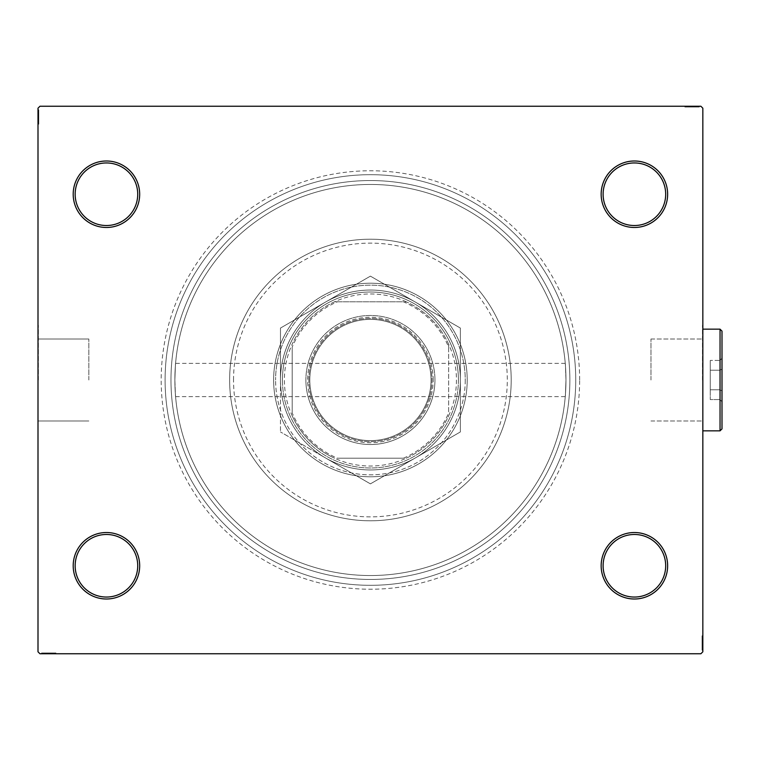 <?xml version="1.0" encoding="UTF-8"?>
<svg xmlns="http://www.w3.org/2000/svg" width="760" height="760" viewBox="0 0 760 760"><rect width="100%" height="100%" fill="white"/><g stroke="black" fill="none" stroke-linecap="round" stroke-linejoin="round"><path stroke-width="0.57" stroke-dasharray="3.8 2.85" d="M579.642 380A209.228 209.228 0 0 0 370.415 170.772A209.228 209.228 0 0 0 161.186 380A209.228 209.228 0 0 0 370.415 589.228A209.228 209.228 0 0 0 579.642 380M165.1 380A205.314 205.314 0 0 1 370.415 174.686A205.314 205.314 0 0 1 575.738 380A205.314 205.314 0 0 1 370.415 585.314A205.314 205.314 0 0 1 165.1 380A205.314 205.314 0 0 1 370.415 174.686A205.314 205.314 0 0 1 575.738 380A205.314 205.314 0 0 1 370.415 585.314A205.314 205.314 0 0 1 165.1 380A205.314 205.314 0 0 0 370.415 585.314A205.314 205.314 0 0 0 575.738 380A205.314 205.314 0 0 0 370.415 174.686A205.314 205.314 0 0 0 165.1 380A205.314 205.314 0 0 0 370.415 585.314A205.314 205.314 0 0 0 575.738 380A205.314 205.314 0 0 0 370.415 174.686A205.314 205.314 0 0 0 165.1 380M665.684 565.763A31.283 31.283 0 0 1 634.4 597.047A31.283 31.283 0 0 1 603.107 565.763A31.283 31.283 0 0 1 634.4 534.48A31.283 31.283 0 0 1 665.684 565.763A31.283 31.283 0 0 1 634.4 597.047A31.283 31.283 0 0 1 603.107 565.763A31.283 31.283 0 0 1 634.4 534.48A31.283 31.283 0 0 1 665.684 565.763A31.283 31.283 0 0 1 634.4 597.047A31.283 31.283 0 0 1 603.107 565.763A31.283 31.283 0 0 1 634.4 534.48A31.283 31.283 0 0 1 665.684 565.763M665.684 194.237A31.283 31.283 0 0 1 634.4 225.52A31.283 31.283 0 0 1 603.107 194.237A31.283 31.283 0 0 1 634.4 162.953A31.283 31.283 0 0 1 665.684 194.237A31.283 31.283 0 0 1 634.4 225.52A31.283 31.283 0 0 1 603.107 194.237A31.283 31.283 0 0 1 634.4 162.953A31.283 31.283 0 0 1 665.684 194.237A31.283 31.283 0 0 1 634.4 225.52A31.283 31.283 0 0 1 603.107 194.237A31.283 31.283 0 0 1 634.4 162.953A31.283 31.283 0 0 1 665.684 194.237M137.721 194.237A31.283 31.283 0 0 1 106.438 225.52A31.283 31.283 0 0 1 75.154 194.237A31.283 31.283 0 0 1 106.438 162.953A31.283 31.283 0 0 1 137.721 194.237A31.283 31.283 0 0 1 106.438 225.52A31.283 31.283 0 0 1 75.154 194.237A31.283 31.283 0 0 1 106.438 162.953A31.283 31.283 0 0 1 137.721 194.237A31.283 31.283 0 0 1 106.438 225.52A31.283 31.283 0 0 1 75.154 194.237A31.283 31.283 0 0 1 106.438 162.953A31.283 31.283 0 0 1 137.721 194.237M137.721 565.763A31.283 31.283 0 0 1 106.438 597.047A31.283 31.283 0 0 1 75.154 565.763A31.283 31.283 0 0 1 106.438 534.48A31.283 31.283 0 0 1 137.721 565.763A31.283 31.283 0 0 1 106.438 597.047A31.283 31.283 0 0 1 75.154 565.763A31.283 31.283 0 0 1 106.438 534.48A31.283 31.283 0 0 1 137.721 565.763A31.283 31.283 0 0 1 106.438 597.047A31.283 31.283 0 0 1 75.154 565.763A31.283 31.283 0 0 1 106.438 534.48A31.283 31.283 0 0 1 137.721 565.763M139.678 565.763A33.24 33.24 0 0 0 106.438 532.522A33.24 33.24 0 0 0 73.197 565.763A33.24 33.24 0 0 0 106.438 599.003A33.24 33.24 0 0 0 139.678 565.763M667.641 565.763A33.24 33.24 0 0 0 634.4 532.522A33.24 33.24 0 0 0 601.16 565.763A33.24 33.24 0 0 0 634.4 599.003A33.24 33.24 0 0 0 667.641 565.763M667.641 194.237A33.24 33.24 0 0 0 634.4 160.996A33.24 33.24 0 0 0 601.16 194.237A33.24 33.24 0 0 0 634.4 227.477A33.24 33.24 0 0 0 667.641 194.237M139.678 194.237A33.24 33.24 0 0 0 106.438 160.996A33.24 33.24 0 0 0 73.197 194.237A33.24 33.24 0 0 0 106.438 227.477A33.24 33.24 0 0 0 139.678 194.237M650.978 380L650.978 339.017L650.978 380M565.962 380C565.193 358.558 565.193 358.558 565.962 380C565.193 358.558 565.193 358.558 565.962 380A195.538 195.538 0 0 1 370.415 575.538A195.538 195.538 0 0 1 174.876 380C175.645 358.558 175.645 358.558 174.876 380C175.645 358.558 175.645 358.558 174.876 380A195.538 195.538 0 0 1 370.415 184.461A195.538 195.538 0 0 1 565.962 380C565.193 401.441 565.193 401.441 565.962 380C565.193 401.441 565.193 401.441 565.962 380A195.538 195.538 0 0 1 370.415 575.538A195.538 195.538 0 0 1 174.876 380A195.538 195.538 0 0 1 370.415 184.461A195.538 195.538 0 0 1 565.962 380A195.538 195.538 0 0 1 370.415 575.538A195.538 195.538 0 0 1 174.876 380C175.645 401.441 175.645 401.441 174.876 380C175.645 401.441 175.645 401.441 174.876 380A195.538 195.538 0 0 1 370.415 184.461A195.538 195.538 0 0 1 565.962 380A195.538 195.538 0 0 1 370.415 575.538A195.538 195.538 0 0 1 174.876 380A195.538 195.538 0 0 1 370.415 184.461A195.538 195.538 0 0 1 565.962 380M702.449 380L702.449 325.251L702.449 380M702.838 380L702.838 325.251L702.838 380M88.844 380L88.844 339.017L88.844 380M38.389 380L38.389 325.251L38.389 380M38 380L38 325.251L38 380M170.971 380A199.452 199.452 0 0 1 370.415 180.548A199.452 199.452 0 0 1 569.867 380A199.452 199.452 0 0 1 370.415 579.452A199.452 199.452 0 0 1 170.971 380A199.452 199.452 0 0 1 370.415 180.548A199.452 199.452 0 0 1 569.867 380A199.452 199.452 0 0 1 370.415 579.452A199.452 199.452 0 0 1 170.971 380A199.452 199.452 0 0 0 370.415 579.452A199.452 199.452 0 0 0 569.867 380A199.452 199.452 0 0 0 370.415 180.548A199.452 199.452 0 0 0 170.971 380A199.452 199.452 0 0 0 370.415 579.452A199.452 199.452 0 0 0 569.867 380A199.452 199.452 0 0 0 370.415 180.548A199.452 199.452 0 0 0 170.971 380M696.644 107.027L685.235 107.027L698.924 107.027L688.921 107.027L690.394 107.027L690.403 106.248L688.75 106.248L699.105 106.248L688.75 106.248L698.924 106.248L688.921 106.248L690.394 106.248L690.394 107.027L688.75 107.027L688.74 106.248L699.105 106.248L685.235 106.248L698.924 106.248L685.235 106.248L698.924 106.248L685.235 106.248L698.924 106.248L685.235 106.248L698.924 106.248L688.74 106.248L688.75 107.027L698.924 107.027L698.924 106.248L685.235 106.248L699.276 106.248L685.235 106.248L698.924 106.248L685.235 106.248L698.924 106.248L698.924 107.027L694.535 107.027L694.535 106.248L694.535 107.027L698.924 107.027L698.924 106.248L698.924 107.027L685.235 107.027L685.235 106.248L685.235 107.027L699.276 107.027L699.276 106.248L684.883 106.248L699.276 106.248L684.883 106.248L699.276 106.248L684.883 106.248L699.276 106.248L699.276 107.027L697.699 107.027L697.699 106.248L697.68 107.027L696.644 107.027L696.644 106.248M700.881 106.248L39.957 106.248L38 108.195L38 651.804L39.957 653.752L700.881 653.752L702.838 651.804L702.838 108.195L700.881 106.248M694.212 107.027L686.641 107.027L699.105 107.027L696.825 107.027L697.965 107.027L697.965 106.248L696.825 106.248L699.105 106.248L696.825 106.248L699.105 106.248L696.825 106.248L699.105 106.248L697.965 106.248L697.965 107.027L696.825 107.027L696.825 106.248L696.825 107.027L697.87 107.027L697.87 106.248L686.289 106.248L697.87 106.248L686.289 106.248L697.87 106.248L689.975 106.248L697.87 106.248L697.87 107.027L695.552 107.027L695.552 106.248L695.561 107.027L694.212 107.027L694.212 106.248M702.838 641.326L702.838 650.019L702.838 641.326L702.059 641.326L702.059 639.663L702.838 639.663L702.838 650.019L702.838 636.158L702.838 649.847L702.838 636.158L702.838 649.847L702.838 636.158L702.838 649.847L702.838 636.158L702.838 649.847L702.838 639.663L702.059 639.663L702.059 649.847L702.838 649.847L702.838 636.158L702.838 650.199L702.838 636.158L702.838 649.847L702.838 636.158L702.838 649.847L702.059 649.847L702.059 645.458L702.838 645.458L702.059 645.458L702.059 649.847L702.838 649.847L702.059 649.847L702.059 636.158L702.838 636.158L702.059 636.158L702.059 650.199L702.838 650.199L702.838 635.806L702.838 650.199L702.838 635.806L702.838 650.199L702.838 635.806L702.838 650.199L702.059 650.199L702.059 648.612L702.838 648.612L702.059 648.593L702.059 647.567L702.838 647.567M702.059 646.37L702.059 636.158L702.059 650.019L702.059 647.739L702.059 648.878L702.838 648.878L702.838 650.019L702.838 647.739L702.838 650.019L702.838 647.739L702.838 650.019L702.838 648.878L702.059 648.878L702.059 647.739L702.838 647.739L702.059 647.739L702.059 648.793L702.838 648.793L702.838 637.212L702.838 648.793L702.838 637.212L702.838 648.793L702.838 640.899L702.838 648.793L702.059 648.793L702.059 636.158L702.838 636.158L702.059 636.158L702.059 649.847L702.838 649.847L702.059 649.847L702.059 636.158L702.838 636.158L702.059 636.158L702.059 646.37L702.838 646.37M43.139 652.973L55.594 652.973L41.914 652.973L51.917 652.973L50.445 652.973L50.435 653.752L52.088 653.752L41.733 653.752L52.088 653.752L41.914 653.752L51.917 653.752L50.445 653.752L50.445 652.973L52.088 652.973L52.098 653.752L41.733 653.752L55.594 653.752L41.914 653.752L55.594 653.752L41.914 653.752L55.594 653.752L41.914 653.752L55.594 653.752L41.914 653.752L52.098 653.752L52.088 652.973L41.914 652.973L41.914 653.752L55.594 653.752L41.562 653.752L55.594 653.752L41.914 653.752L55.594 653.752L41.914 653.752L41.914 652.973L46.293 652.973L46.293 653.752L46.293 652.973L41.914 652.973L41.914 653.752L41.914 652.973L55.594 652.973L55.594 653.752L55.594 652.973L41.562 652.973L41.562 653.752L55.945 653.752L41.562 653.752L55.945 653.752L41.562 653.752L55.945 653.752L41.562 653.752L41.562 652.973L43.139 652.973L43.139 653.752M46.626 652.973L55.594 652.973L41.733 652.973L44.013 652.973L42.873 652.973L42.873 653.752L41.733 653.752L44.013 653.752L41.733 653.752L44.013 653.752L41.733 653.752L42.873 653.752L42.873 652.973L44.013 652.973L44.013 653.752L44.013 652.973L42.959 652.973L42.959 653.752L54.549 653.752L42.959 653.752L54.549 653.752L42.959 653.752L50.863 653.752L42.959 653.752L42.959 652.973L45.286 652.973L45.248 653.752L45.286 652.973L42.959 652.973L48.763 652.973L48.763 653.752L48.763 652.973L41.562 652.973L44.555 652.973L44.555 653.752L44.574 652.973L46.626 652.973L46.626 653.752M38 118.674L38 109.981L38 118.674L38.779 118.674L38.779 120.337L38 120.337L38 109.981L38 123.842L38 110.153L38 123.842L38 110.153L38 123.842L38 110.153L38 123.842L38 110.153L38 120.337L38.779 120.337L38.779 110.153L38 110.153L38 123.842L38 109.801L38 123.842L38 110.153L38 123.842L38 110.153L38.779 110.153L38.779 114.541L38 114.541L38.779 114.541L38.779 110.153L38 110.153L38.779 110.153L38.779 123.842L38 123.842L38.779 123.842L38.779 109.801L38 109.801L38 124.193L38 109.801L38 124.193L38 109.801L38 124.193L38 109.801L38.779 109.801L38.779 111.387L38 111.387L38.779 111.406L38.779 112.432L38 112.432M38.779 113.629L38.779 123.842L38.779 109.981L38.779 112.261L38.779 111.121L38 111.121L38 112.261L38 109.981L38 112.261L38 109.981L38 112.261L38 109.981L38 111.121L38.779 111.121L38.779 112.261L38 112.261L38.779 112.261L38.779 111.207L38 111.207L38 122.787L38 111.207L38 122.787L38 111.207L38 119.102L38 111.207L38.779 111.207L38.779 123.842L38 123.842L38.779 123.842L38.779 110.153L38 110.153L38.779 110.153L38.779 123.842L38 123.842L38.779 123.842L38.779 113.629L38 113.629M38.779 112.432L38.779 111.207L38.779 113.525L38 113.525L38.779 113.506L38.779 114.874L38 114.874M38.779 115.947L38.779 120.545L38.779 115.947L38 115.947L38 120.545L38 115.947L38 120.545L38 115.947L38.779 115.947L38.779 120.545L38 120.545L38.779 120.545L38.779 115.947L38 115.947L38.779 115.947M38.779 121.001L38.779 109.801L38.779 123.842L38.779 110.153L38.779 123.842L38 123.842L38.779 123.842L38.779 110.153L38 110.153L38.779 110.153L38.779 120.337L38.779 118.911L38 118.911L38.779 118.911L38.779 121.001L38 121.001M38.779 114.874L38.779 123.842L38.779 111.207L38.779 112.812L38 112.793L38.779 112.812L38.779 113.772L38 113.772M38.779 113.487L38 113.487L38.779 113.459M38.779 124.193L38.779 109.801L38.779 124.193L38 124.193L38.779 124.193L38.779 117.002L38 117.002L38.779 117.002L38.779 109.801L38 109.801L38.779 109.801L38.779 116.936L38 116.936L38.779 116.945L38.779 124.193L38 124.193M38.779 121.875L38 121.875M38.779 121.03L38 121.03M38.779 122.787L38 122.787L38.779 122.787L38.779 116.945L38 116.936L38.779 116.945L38.779 111.207L38 111.207L38.779 111.207L38.779 117.002L38 117.002L38.779 117.002L38.779 122.787L38 122.787M38.779 121.058L38 121.058M38.779 119.291L38 119.291M38.779 117.923L38 117.923M38.779 123.348L38.779 110.153L38 110.153L38.779 110.153L38 110.153L38.779 110.153L38 110.153L38.779 110.153L38.779 123.842L38 123.348M38.779 120.451L38 120.451M38.779 117.534L38 117.534M38.779 114.038L38 114.038L38 116.65L38 111.558L38 114.038L38.779 114.038M38.779 122.436L38 122.436L38 111.558L38 122.436L38.779 122.436M38.779 120.422L38 120.422M38.779 118.047L38 118.047M38.779 116.65L38 116.65L38.779 116.65M38.779 116.489L38 116.489M38.779 111.558L38 111.558M38.779 116.822L38 116.822M38.779 122.056L38 122.056M38.779 116.831L38 116.831L38.779 116.85M38.779 111.91L38 111.91M38.779 123.842L38 123.842L38.779 123.842L38.779 110.153L38 110.153L38.779 110.153L38.779 114.541L38 114.541L38.779 114.541L38.779 110.153L38 110.153L38.779 110.153L38.779 123.842M38.779 113.772L38.779 120.337L38.779 118.93L38 119.102L38.779 119.102L38.779 116.945L38 116.945M38.779 117.762L38 117.762M38.779 114.418L38 114.418M38.779 112.87L38 112.87M38.779 109.981L38.779 112.261L38.779 109.981L38 109.981L38.779 109.981L38.779 111.121L38.779 109.981L38 109.981L38.779 109.981L38.779 111.121L38 111.121L38.779 111.121L38.779 112.261L38 112.261L38.779 112.261L38.779 109.981L38.779 115.13L38 115.13L38.779 115.13L38.779 109.981L38 109.981M38.779 111.33L38 111.33M38.779 116.945L38.779 110.153L38.779 120.156L38.779 111.207L38 111.207L38.779 111.207L38.779 118.674M38.779 114.798L38 114.798M38.779 116.166L38 116.166M38.779 117.705L38 117.705M38.779 110.153L38 110.153L38.779 110.153M38.779 120.156L38 120.156L38.779 120.156M38.779 118.683L38 118.683L38.779 118.683L38.779 120.337L38 120.337L38.779 120.337L38.779 118.683M38.779 119.995L38 119.995M38.779 118.93L38 118.93M38.779 119.102L38.779 115.121L38.779 119.102L38 119.102M38.779 115.121L38 115.121L38.779 115.121M38.779 111.121L38 111.121L38.779 111.121M44.194 652.973L44.194 653.752M43.158 652.973L43.158 653.752M53.637 652.973L41.914 652.973L55.594 652.973L55.594 653.752L55.594 652.973L55.594 653.752L55.594 652.973L55.594 653.752L55.594 652.973L55.594 653.752L55.594 652.973L55.594 653.752L55.594 652.973L55.594 653.752L55.594 652.973L55.594 653.752L55.594 652.973L55.594 653.752L55.594 652.973L41.914 652.973L41.914 653.752L41.914 652.973L41.914 653.752L41.914 652.973L52.098 652.973L50.663 652.973L50.673 653.752L50.663 652.973L52.753 652.973L52.753 653.752L52.791 652.973L55.945 652.973L55.945 653.752L55.945 652.973L53.637 652.973L53.637 653.752M47.7 652.973L52.297 652.973L47.7 652.973L47.7 653.752L52.297 653.752L47.7 653.752L52.297 653.752L47.7 653.752L47.7 652.973L52.297 652.973L52.297 653.752L52.297 652.973L47.7 652.973L47.7 653.752L47.7 652.973M45.391 652.973L45.391 653.752M55.945 652.973L48.763 652.973L54.549 652.973L54.549 653.752L54.549 652.973L48.697 652.973L48.697 653.752L48.697 652.973L55.945 652.973L42.959 652.973L42.959 653.752L42.959 652.973L48.763 652.973L48.763 653.752L48.763 652.973L41.562 652.973L41.562 653.752L41.562 652.973L48.697 652.973L48.697 653.752L48.697 652.973L55.945 652.973L55.945 653.752M52.81 652.973L52.81 653.752M51.043 652.973L51.043 653.752M49.685 652.973L49.685 653.752M45.524 652.973L52.088 652.973L45.277 652.973L45.267 653.752L45.277 652.973L41.562 652.973L48.697 652.973L42.959 652.973L42.959 653.752L42.959 652.973L45.524 652.973L45.524 653.752M41.914 652.973L41.914 653.752L41.914 652.973M45.211 652.973L45.211 653.752M52.203 652.973L52.203 653.752L49.808 653.752L52.183 653.752L52.183 652.973M49.295 652.973L49.295 653.752M45.8 652.973L45.8 653.752L48.403 653.752L43.311 653.752L45.8 653.752L45.8 652.973M54.197 652.973L54.197 653.752L43.311 653.752L54.197 653.752L54.197 652.973M49.808 652.973L49.808 653.752M48.403 652.973L48.403 653.752L48.403 652.973M48.241 652.973L48.241 653.752M43.311 652.973L43.311 653.752M54.549 652.973L54.549 653.752M55.109 652.973L55.109 653.752M48.583 652.973L48.602 653.752M53.808 652.973L53.808 653.752M43.662 652.973L43.662 653.752M46.293 652.973L46.293 653.752L46.293 652.973M50.445 652.973L46.883 652.973L50.863 652.973L50.863 653.752L50.863 652.973L46.873 652.973L46.883 653.752L46.883 652.973L41.733 652.973L41.733 653.752L41.733 652.973L42.873 652.973L41.733 652.973L41.733 653.752L41.733 652.973L42.873 652.973L42.873 653.752L42.873 652.973L44.013 652.973L44.013 653.752L44.013 652.973L41.733 652.973L52.088 652.973L52.088 653.752L52.088 652.973L50.445 652.973L50.445 653.752M49.514 652.973L49.514 653.752M46.17 652.973L46.17 653.752M44.621 652.973L44.621 653.752M43.092 652.973L43.092 653.752M46.559 652.973L46.559 653.752M47.928 652.973L47.928 653.752M49.466 652.973L49.466 653.752M51.917 652.973L51.917 653.752L51.917 652.973M51.746 652.973L51.746 653.752M50.682 652.973L50.682 653.752M48.706 652.973L48.706 653.752M42.959 652.973L46.873 652.973L42.959 652.973M46.873 652.973L46.873 653.752L46.873 652.973M50.863 652.973L50.863 653.752M41.733 652.973L42.873 652.973L42.873 653.752L42.873 652.973L44.013 652.973L41.733 652.973L41.733 653.752M702.059 647.567L702.059 648.793L702.059 646.475L702.838 646.475L702.059 646.494L702.059 645.126L702.838 645.126M702.059 644.053L702.059 639.454L702.059 644.053L702.838 644.053L702.838 639.454L702.838 644.053L702.838 639.454L702.838 644.053L702.059 644.053L702.059 639.454L702.838 639.454L702.059 639.454L702.059 644.053L702.838 644.053L702.059 644.053M702.059 638.998L702.059 650.199L702.059 636.158L702.059 649.847L702.059 636.158L702.838 636.158L702.059 636.158L702.059 649.847L702.838 649.847L702.059 649.847L702.059 639.663L702.059 641.088L702.838 641.088L702.059 641.088L702.059 638.998L702.838 638.998M702.059 645.126L702.059 636.158L702.059 648.793L702.059 647.188L702.838 647.207L702.059 647.188L702.059 646.228L702.838 646.228M702.059 646.513L702.838 646.513L702.059 646.542M702.059 635.806L702.059 650.199L702.059 635.806L702.838 635.806L702.059 635.806L702.059 642.998L702.838 642.998L702.059 642.998L702.059 650.199L702.838 650.199L702.059 650.199L702.059 643.064L702.838 643.064L702.059 643.055L702.059 635.806L702.838 635.806M702.059 638.125L702.838 638.125M702.059 638.97L702.838 638.97M702.059 637.212L702.838 637.212L702.059 637.212L702.059 643.055L702.838 643.064L702.059 643.055L702.059 648.793L702.838 648.793L702.059 648.793L702.059 642.998L702.838 642.998L702.059 642.998L702.059 637.212L702.838 637.212M702.059 638.942L702.838 638.942M702.059 640.708L702.838 640.708M702.059 642.077L702.838 642.077M702.059 636.652L702.059 649.847L702.838 649.847L702.059 649.847L702.838 649.847L702.059 649.847L702.838 649.847L702.059 649.847L702.059 636.158L702.838 636.652M702.059 639.549L702.838 639.549M702.059 642.466L702.838 642.466M702.059 645.962L702.838 645.962L702.838 643.35L702.838 648.442L702.838 645.962L702.059 645.962M702.059 637.564L702.838 637.564L702.838 648.442L702.838 637.564L702.059 637.564M702.059 639.578L702.838 639.578M702.059 641.953L702.838 641.953M702.059 643.35L702.838 643.35L702.059 643.35M702.059 643.511L702.838 643.511M702.059 648.442L702.838 648.442M702.059 643.178L702.838 643.178M702.059 637.944L702.838 637.944M702.059 643.169L702.838 643.169L702.059 643.15M702.059 648.09L702.838 648.09M702.059 636.158L702.838 636.158L702.059 636.158L702.059 649.847L702.838 649.847L702.059 649.847L702.059 645.458L702.838 645.458L702.059 645.458L702.059 649.847L702.838 649.847L702.059 649.847L702.059 636.158M702.059 646.228L702.059 639.663L702.059 641.069L702.838 640.899L702.059 640.899L702.059 643.055L702.838 643.055M702.059 642.238L702.838 642.238M702.059 645.582L702.838 645.582M702.059 647.13L702.838 647.13M702.059 650.019L702.059 647.739L702.059 650.019L702.838 650.019L702.059 650.019L702.059 648.878L702.059 650.019L702.838 650.019L702.059 650.019L702.059 648.878L702.838 648.878L702.059 648.878L702.059 647.739L702.838 647.739L702.059 647.739L702.059 650.019L702.059 644.869L702.838 644.869L702.059 644.869L702.059 650.019L702.838 650.019M702.059 648.669L702.838 648.669M702.059 643.055L702.059 649.847L702.059 639.844L702.059 648.793L702.838 648.793L702.059 648.793L702.059 641.326M702.059 645.202L702.838 645.202M702.059 643.834L702.838 643.834M702.059 642.295L702.838 642.295M702.059 649.847L702.838 649.847L702.059 649.847M702.059 639.844L702.838 639.844L702.059 639.844M702.059 641.317L702.838 641.317L702.059 641.317L702.059 639.663L702.838 639.663L702.059 639.663L702.059 641.317M702.059 640.005L702.838 640.005M702.059 641.069L702.838 641.069M702.059 640.899L702.059 644.879L702.059 640.899L702.838 640.899M702.059 644.879L702.838 644.879L702.059 644.879M702.059 648.878L702.838 648.878L702.059 648.878M695.447 107.027L685.235 107.027L698.924 107.027L685.235 107.027L685.235 106.248L685.235 107.027L685.235 106.248L685.235 107.027L695.447 107.027L695.447 106.248M693.139 107.027L688.541 107.027L693.139 107.027L693.139 106.248L688.541 106.248L693.139 106.248L688.541 106.248L693.139 106.248L693.139 107.027L688.541 107.027L688.541 106.248L688.541 107.027L693.139 107.027L693.139 106.248L693.139 107.027M688.085 107.027L699.276 107.027L685.235 107.027L698.924 107.027L685.235 107.027L698.924 107.027L685.235 107.027L698.924 107.027L685.235 107.027L698.924 107.027L698.924 106.248L698.924 107.027L698.924 106.248L698.924 107.027L688.74 107.027L690.175 107.027L690.165 106.248L690.175 107.027L688.085 107.027L688.085 106.248M685.235 107.027L685.235 106.248L685.235 107.027M696.283 107.027L696.283 106.248M687.202 107.027L695.571 107.027L695.59 106.248L695.571 107.027L697.87 107.027L692.075 107.027L692.075 106.248L692.075 107.027L686.289 107.027L686.289 106.248L686.289 107.027L688.028 107.027L688.047 106.248L688.028 107.027L686.289 107.027L692.142 107.027L692.142 106.248L692.142 107.027L684.883 107.027L684.883 106.248L684.883 107.027L687.202 107.027L687.202 106.248M689.795 107.027L689.795 106.248M691.153 107.027L691.153 106.248M698.924 107.027L698.924 106.248L698.924 107.027M695.619 107.027L695.619 106.248M699.276 107.027L699.276 106.248L699.276 107.027L692.142 107.027L697.87 107.027L697.87 106.248L697.87 107.027L692.075 107.027L692.075 106.248L692.075 107.027L699.276 107.027M688.626 107.027L688.626 106.248M691.543 107.027L691.543 106.248M695.039 107.027L695.039 106.248L692.436 106.248L697.519 106.248L692.436 107.027L695.039 107.027M686.641 107.027L686.641 106.248L697.519 106.248L686.641 106.248L686.641 107.027L697.519 107.027L697.519 106.248L697.519 107.027L692.255 107.027L692.255 106.248L692.255 107.027L686.641 107.027L686.641 106.248L686.641 107.027M688.655 107.027L688.655 106.248M691.03 107.027L691.03 106.248M692.436 107.027L692.436 106.248L692.436 107.027M692.597 107.027L692.597 106.248M684.883 107.027L692.142 107.027L692.142 106.248L692.142 107.027L684.883 107.027L684.883 106.248M696.264 107.027L688.75 107.027L697.87 107.027L697.87 106.248L697.87 107.027L696.264 107.027L696.264 106.248M686.289 107.027L686.289 106.248M685.729 107.027L685.729 106.248M697.519 107.027L697.519 106.248M687.031 107.027L687.031 106.248M697.176 107.027L697.176 106.248M694.535 107.027L694.535 106.248L694.535 107.027M690.394 107.027L693.956 107.027L689.975 107.027L689.975 106.248L689.975 107.027L693.956 107.027L693.956 106.248L693.956 107.027L699.105 107.027L699.105 106.248L699.105 107.027L697.965 107.027L699.105 107.027L699.105 106.248L699.105 107.027L697.965 107.027L697.965 106.248L697.965 107.027L696.825 107.027L696.825 106.248L696.825 107.027L699.105 107.027L688.75 107.027L688.75 106.248L688.75 107.027L690.394 107.027L690.394 106.248M691.325 107.027L691.325 106.248M692.227 107.027L692.227 106.248M694.668 107.027L694.668 106.248M696.207 107.027L696.207 106.248M697.746 107.027L697.746 106.248M695.305 107.027L695.305 106.248M694.279 107.027L694.279 106.248M692.911 107.027L692.911 106.248M691.372 107.027L691.372 106.248M688.921 107.027L688.921 106.248L688.921 107.027M689.092 107.027L689.092 106.248M690.156 107.027L690.156 106.248M692.132 107.027L692.132 106.248M697.87 107.027L693.956 107.027L697.87 107.027M693.956 107.027L693.956 106.248L693.956 107.027M689.975 107.027L689.975 106.248M699.105 107.027L697.965 107.027L697.965 106.248L697.965 107.027L696.825 107.027L699.105 107.027L699.105 106.248M233.538 380A136.876 136.876 0 0 1 370.415 243.124A136.876 136.876 0 0 1 507.3 380A136.876 136.876 0 0 1 370.415 516.876A136.876 136.876 0 0 1 233.538 380M511.204 380A140.79 140.79 0 0 0 370.415 239.21A140.79 140.79 0 0 0 229.634 380A140.79 140.79 0 0 1 370.415 239.21A140.79 140.79 0 0 1 511.204 380A140.79 140.79 0 0 1 370.415 520.79A140.79 140.79 0 0 1 229.634 380A140.79 140.79 0 0 0 370.415 520.79A140.79 140.79 0 0 0 511.204 380M458.413 380A87.989 87.989 0 0 1 370.415 467.989A87.989 87.989 0 0 1 282.425 380A87.989 87.989 0 0 1 370.415 292.011A87.989 87.989 0 0 1 458.413 380A87.989 87.989 0 0 1 370.415 467.989A87.989 87.989 0 0 1 282.425 380A87.989 87.989 0 0 1 370.415 292.011A87.989 87.989 0 0 1 458.413 380A87.989 87.989 0 0 1 370.415 467.989A87.989 87.989 0 0 1 282.425 380A87.989 87.989 0 0 0 370.415 467.989A87.989 87.989 0 0 0 458.413 380A87.989 87.989 0 0 0 370.415 292.011A87.989 87.989 0 0 0 282.425 380A87.989 87.989 0 0 1 370.415 292.011A87.989 87.989 0 0 1 458.413 380M465.253 380A94.838 94.838 0 0 1 370.415 474.838A94.838 94.838 0 0 1 275.585 380A94.838 94.838 0 0 0 370.415 474.838A94.838 94.838 0 0 0 465.253 380A94.838 94.838 0 0 0 370.415 285.161A94.838 94.838 0 0 0 275.585 380A94.838 94.838 0 0 1 370.415 285.161A94.838 94.838 0 0 1 465.253 380M467.21 380A96.795 96.795 0 0 1 370.415 476.795A96.795 96.795 0 0 1 273.628 380A96.795 96.795 0 0 1 370.415 283.204A96.795 96.795 0 0 1 467.21 380A96.795 96.795 0 0 1 370.415 476.795A96.795 96.795 0 0 1 273.628 380A96.795 96.795 0 0 1 370.415 283.204A96.795 96.795 0 0 1 467.21 380M433.19 380A62.766 62.766 0 0 0 370.415 317.233A62.766 62.766 0 0 0 307.648 380A62.766 62.766 0 0 0 370.415 442.766A62.766 62.766 0 0 0 433.19 380M308.826 380A61.598 61.598 0 0 1 370.415 318.402A61.598 61.598 0 0 1 432.012 380A61.598 61.598 0 0 1 370.415 441.598A61.598 61.598 0 0 1 308.826 380A61.598 61.598 0 0 1 370.415 318.402A61.598 61.598 0 0 1 432.012 380A61.598 61.598 0 0 1 370.415 441.598A61.598 61.598 0 0 1 308.826 380M448.637 347.073L448.637 344.156A86.041 86.041 0 0 1 334.571 458.213A86.041 86.041 0 0 1 334.571 301.786L406.258 301.786A86.041 86.041 0 0 1 448.637 344.156L448.637 412.927A84.863 84.863 0 0 1 403.341 458.213L337.488 458.213A84.863 84.863 0 0 1 292.201 412.927L292.201 347.073A84.863 84.863 0 0 1 337.488 301.786L403.341 301.786A84.863 84.863 0 0 1 448.637 347.073L448.637 412.927M337.488 301.786L334.571 301.786A86.041 86.041 0 0 1 406.258 301.786L403.341 301.786M292.201 412.927L292.201 347.073M403.341 458.213L337.488 458.213M292.201 415.844A86.041 86.041 0 0 0 334.571 458.213M448.637 344.156A86.041 86.041 0 0 0 406.258 301.786M334.571 301.786A86.041 86.041 0 0 0 292.201 344.156M406.258 458.213A86.041 86.041 0 0 0 448.637 415.844M431.034 380A60.62 60.62 0 0 1 370.415 440.619A60.62 60.62 0 0 1 309.805 380A60.62 60.62 0 0 1 370.415 319.38A60.62 60.62 0 0 1 431.034 380A60.62 60.62 0 0 1 370.415 440.619A60.62 60.62 0 0 1 309.805 380A60.62 60.62 0 0 1 370.415 319.38A60.62 60.62 0 0 1 431.034 380A60.62 60.62 0 0 1 370.415 440.619A60.62 60.62 0 0 1 309.805 380A60.62 60.62 0 0 1 370.415 319.38A60.62 60.62 0 0 1 431.034 380A60.62 60.62 0 0 1 370.415 440.619A60.62 60.62 0 0 1 309.805 380M434.948 380A64.524 64.524 0 0 1 370.415 444.524A64.524 64.524 0 0 1 305.89 380A64.524 64.524 0 0 0 370.415 444.524A64.524 64.524 0 0 0 434.948 380A64.524 64.524 0 0 0 370.415 315.476A64.524 64.524 0 0 0 305.89 380A64.524 64.524 0 0 1 370.415 315.476A64.524 64.524 0 0 1 434.948 380A64.524 64.524 0 0 0 370.415 315.476A64.524 64.524 0 0 0 305.89 380A64.524 64.524 0 0 0 370.415 444.524A64.524 64.524 0 0 0 434.948 380M370.415 483.863L415.397 457.9L370.415 483.863L280.469 431.936L370.415 483.863L415.397 457.9A89.946 89.946 0 0 1 280.469 380L280.469 328.063L280.469 380A89.946 89.946 0 0 1 325.441 302.1L370.415 276.137L325.441 302.1A89.946 89.946 0 0 1 415.397 302.1L370.415 276.137L415.397 302.1A89.946 89.946 0 0 1 460.37 380L460.37 431.936L460.37 380A89.946 89.946 0 0 1 325.441 457.9L370.415 483.863L325.441 457.9A89.946 89.946 0 0 1 325.441 302.1A89.946 89.946 0 0 1 460.37 380A89.946 89.946 0 0 1 415.397 457.9L460.37 431.936L460.37 328.063L370.415 276.137L280.469 328.063L280.469 380A89.946 89.946 0 0 0 325.441 457.9L280.469 431.936L325.441 457.9A89.946 89.946 0 0 0 415.397 457.9L370.415 483.863M280.469 380L280.469 431.936L280.469 380A89.946 89.946 0 0 1 415.397 302.1A89.946 89.946 0 0 1 415.397 457.9L460.37 431.936L460.37 328.063L370.415 276.137L280.469 328.063L280.469 380M720.043 430.844L722 428.887L722 331.113L722 428.887L722 331.113L720.043 329.156L720.043 430.844L720.043 380L720.043 430.844L702.838 430.844M722 369.084L722 401.831L722 358.169L722 369.084L720.043 370.215L720.043 399.57L720.043 360.43L720.043 370.215L722 369.084L722 390.916L720.043 389.785L722 390.916L722 401.831L722 358.169L720.043 360.43L720.043 399.57L722 401.831L720.043 399.57L720.043 360.43L710.267 360.43L710.267 370.215L720.043 370.215L722 369.084L720.043 370.215L710.267 370.215L710.267 389.785L720.043 389.785L722 390.916L720.043 389.785L710.267 389.785L710.267 399.57L720.043 399.57L710.267 399.57L710.267 360.43L720.043 360.43L722 358.169L722 369.084M720.043 380L720.043 329.156L720.043 380M710.267 389.785L720.043 389.785L710.267 389.785L710.267 370.215L720.043 370.215L710.267 370.215L710.267 389.785M710.267 360.43L710.267 370.215L710.267 360.43M38.779 114.731L38 114.731M38.779 114.598L38 114.598M38.779 117.049L38 117.049M38.779 115.814L38 115.814M38.779 113.515L38 113.515M46.493 652.973L46.493 653.752M46.36 652.973L46.36 653.752M48.811 652.973L48.811 653.752M47.576 652.973L47.576 653.752M702.059 645.269L702.838 645.269M702.059 645.401L702.838 645.401M702.059 642.95L702.838 642.95M702.059 644.186L702.838 644.186M702.059 646.484L702.838 646.484M694.345 107.027L694.345 106.248M694.478 107.027L694.478 106.248M692.028 107.027L692.028 106.248M693.262 107.027L693.262 106.248M565.25 363.375L175.589 363.375M650.978 339.017L702.449 339.017L650.978 339.017M88.844 339.017L38.389 339.017L88.844 339.017M88.844 420.983L38.389 420.983L88.844 420.983M175.589 396.625L565.25 396.625M650.978 420.983L702.449 420.983L650.978 420.983M702.838 329.156L720.043 329.156"/><path stroke-width="1.14" d="M601.16 565.763A33.24 33.24 0 0 0 634.4 599.003A33.24 33.24 0 0 0 667.641 565.763A33.24 33.24 0 0 0 634.4 532.522A33.24 33.24 0 0 0 601.16 565.763M665.684 565.763A31.283 31.283 0 0 1 634.4 597.047A31.283 31.283 0 0 1 603.107 565.763A31.283 31.283 0 0 1 634.4 534.48A31.283 31.283 0 0 1 665.684 565.763M601.16 194.237A33.24 33.24 0 0 0 634.4 227.477A33.24 33.24 0 0 0 667.641 194.237A33.24 33.24 0 0 0 634.4 160.996A33.24 33.24 0 0 0 601.16 194.237M665.684 194.237A31.283 31.283 0 0 1 634.4 225.52A31.283 31.283 0 0 1 603.107 194.237A31.283 31.283 0 0 1 634.4 162.953A31.283 31.283 0 0 1 665.684 194.237M73.197 194.237A33.24 33.24 0 0 0 106.438 227.477A33.24 33.24 0 0 0 139.678 194.237A33.24 33.24 0 0 0 106.438 160.996A33.24 33.24 0 0 0 73.197 194.237M137.721 194.237A31.283 31.283 0 0 1 106.438 225.52A31.283 31.283 0 0 1 75.154 194.237A31.283 31.283 0 0 1 106.438 162.953A31.283 31.283 0 0 1 137.721 194.237M73.197 565.763A33.24 33.24 0 0 0 106.438 599.003A33.24 33.24 0 0 0 139.678 565.763A33.24 33.24 0 0 0 106.438 532.522A33.24 33.24 0 0 0 73.197 565.763M137.721 565.763A31.283 31.283 0 0 1 106.438 597.047A31.283 31.283 0 0 1 75.154 565.763A31.283 31.283 0 0 1 106.438 534.48A31.283 31.283 0 0 1 137.721 565.763M700.881 106.248L39.957 106.248L38 108.195L38 651.804L39.957 653.752L700.881 653.752L702.838 651.804L702.838 108.195L700.881 106.248M720.043 329.156L722 331.113L722 428.887L720.043 430.844L720.043 329.156L702.838 329.156M720.043 430.844L702.838 430.844"/></g></svg>
